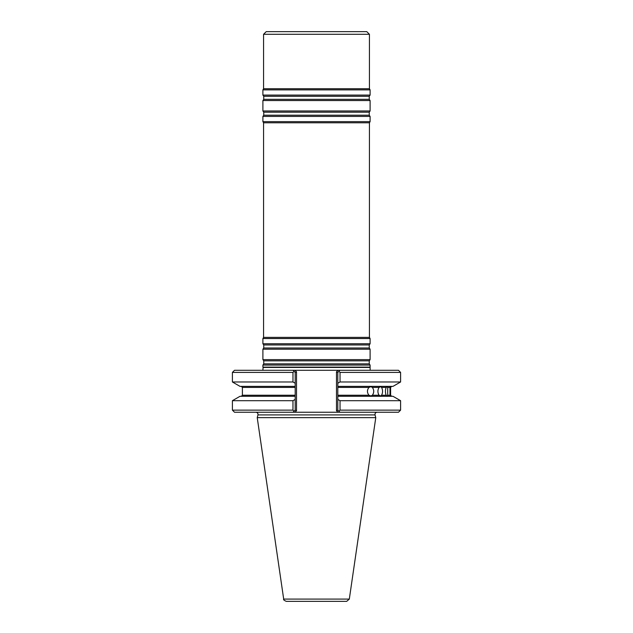 <?xml version="1.0" encoding="UTF-8"?>
<svg xmlns="http://www.w3.org/2000/svg" width="633" height="633" viewBox="0 0 633 633"><rect width="100%" height="100%" fill="white"/><g stroke="black" fill="none" stroke-linecap="round" stroke-linejoin="round"><path stroke-width="0.95" d="M370.099 365.075L262.901 365.075L262.901 367.124L370.099 367.124L370.099 365.075L369.253 363.872L369.253 360.834L370.099 359.631L262.901 359.631L263.747 360.834L263.747 363.872L262.901 365.075M369.435 337.389L263.565 337.389L263.565 122.786L369.435 122.786L369.435 337.389L370.099 338.536L370.099 343.751L369.253 344.953L369.253 347.992L370.099 349.194L262.901 349.194L262.901 359.631M370.099 349.194L370.099 359.631M370.099 343.751L262.901 343.751L263.747 344.953L263.747 347.992L262.901 349.194M370.099 338.536L262.901 338.536L262.901 343.751M369.435 122.786L370.099 121.639L262.901 121.639L263.565 122.786M263.565 34.293L266.216 31.65L366.784 31.65L369.435 34.293L263.565 34.293L263.565 88.731L369.435 88.731L370.099 89.878L370.099 95.092L369.253 96.303L369.253 99.334L370.099 100.544L370.099 110.973L369.253 112.176L369.253 115.214L370.099 116.425L262.901 116.425L262.901 121.639M370.099 116.425L370.099 121.639M370.099 110.973L262.901 110.973L263.747 112.176L263.747 115.214L262.901 116.425M370.099 100.544L262.901 100.544L262.901 110.973M370.099 95.092L262.901 95.092L263.747 96.303L263.747 99.334L262.901 100.544M370.099 89.878L262.901 89.878L262.901 95.092M369.435 34.293L369.435 88.731M293.079 370.297L294.946 370.297L293.079 370.297L294.084 371.302L293.079 370.297L234.519 370.297L232.398 372.41L232.398 381.976L292.968 381.976L295.192 383.25L295.192 386.375L240.018 386.375L232.398 381.976M340.032 372.41L400.602 372.41L398.481 370.297L338.054 370.297L339.921 370.297L338.916 371.302L340.032 372.41L340.032 381.976L337.808 383.25L337.808 372.41L336.479 371.864L336.479 410.675L337.808 410.129L338.916 411.236L340.032 410.129L340.032 400.697L337.808 399.423L337.808 395.237L368.968 395.237L370.914 395.965L372.37 395.237C374.19 392.634 374.19 390.039 372.37 387.428L370.914 386.7L368.968 387.428C366.958 390.031 366.958 392.634 368.968 395.237M370.147 370.297L370.099 367.124M346.694 601.35L286.306 601.35C284.003 600.345 283.133 599.593 283.687 599.087L257.227 417.638L375.773 417.638L349.313 599.087L346.694 601.35M379.048 387.428C377.513 390.031 377.513 392.634 379.048 395.237L380.599 395.965L381.58 395.237C382.902 392.634 382.902 390.039 381.58 387.428L380.599 386.7L379.048 387.428L372.37 387.428M386.17 387.428C385.18 390.031 385.18 392.634 386.17 395.237L387.254 395.965L387.712 395.237L387.712 387.428L387.254 386.7L386.17 387.428L381.58 387.428M387.712 387.428L389.983 387.428C390.514 386.462 390.672 386.462 390.466 387.428C390.672 386.462 390.514 386.462 389.983 387.428L389.983 395.237C390.514 396.211 390.672 396.211 390.466 395.237C390.672 396.211 390.514 396.211 389.983 395.237L387.712 395.237M390.608 395.237L390.608 387.428L390.608 395.237L391.669 396.298M337.808 396.298L392.982 396.298L400.602 400.697L340.032 400.697M400.602 400.697L400.602 410.129L340.032 410.129M400.602 372.41L400.602 381.976L392.982 386.375L337.808 386.375L337.808 395.237M337.808 410.129L337.808 399.423M400.602 381.976L340.032 381.976M337.808 386.375L337.808 383.25M377.086 412.241C375.535 412.471 374.855 413.357 375.037 414.908L375.773 417.638M292.968 410.129L232.398 410.129L234.519 412.241L294.946 412.241L293.079 412.241L295.192 410.129L295.192 399.423L292.968 400.697L292.968 410.129L294.084 411.236L293.079 412.241L339.921 412.241L338.916 411.236L339.921 412.241L338.054 412.241L398.481 412.241L400.602 410.129M295.192 399.423L295.192 386.375M295.192 396.298L240.018 396.298L232.398 400.697L232.398 410.129M292.968 400.697L232.398 400.697M339.921 370.297L337.808 372.41M295.192 383.25L295.192 372.41L296.521 371.864L296.521 410.675L295.192 410.129M292.968 381.976L292.968 372.41L294.084 371.302L295.192 372.41M292.968 372.41L232.398 372.41M336.479 371.864L338.054 370.297L294.946 370.297L296.521 371.864L296.521 410.675L294.946 412.241M369.253 363.872L263.747 363.872M369.253 360.834L263.747 360.834M369.253 347.992L263.747 347.992M369.253 344.953L263.747 344.953M369.253 115.214L263.747 115.214M369.253 112.176L263.747 112.176M369.253 99.334L263.747 99.334M369.253 96.303L263.747 96.303M369.87 367.417L263.13 367.417L262.853 370.297M349.313 599.087L283.687 599.087M372.37 395.237L379.048 395.237M381.58 395.237L386.17 395.237M368.968 387.428L337.808 387.428M375.037 414.908L257.963 414.908L257.227 417.638M295.192 387.428L242.392 387.428L241.331 386.375M242.392 387.428L242.392 395.237L295.192 395.237M338.054 412.241L336.479 410.675M263.565 337.389L262.901 338.536M263.565 88.731L262.901 89.878M390.608 387.428L391.669 386.375M242.392 395.237L241.331 396.298M257.963 414.908C258.145 413.357 257.465 412.471 255.914 412.241"/></g></svg>
